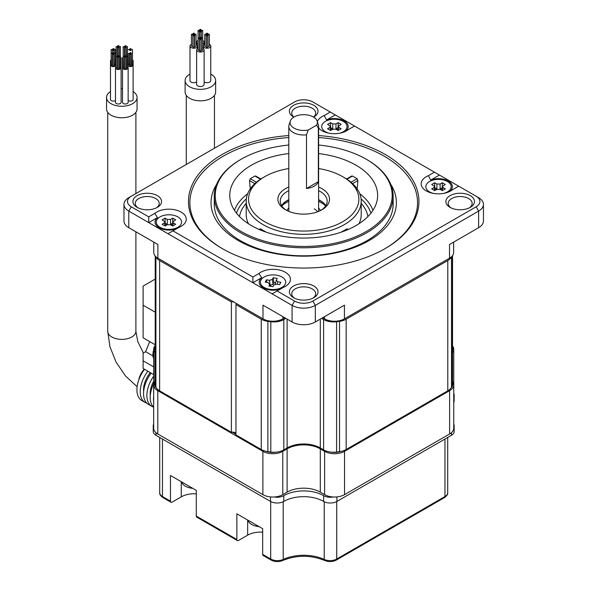 <?xml version="1.0" encoding="UTF-8"?>
<svg xmlns="http://www.w3.org/2000/svg" width="590" height="590" viewBox="0 0 590 590"><rect width="100%" height="100%" fill="white"/><g stroke="black" fill="none" stroke-linecap="round" stroke-linejoin="round"><path stroke-width="0.89" d="M235.956 433.421A3.518 2.035 0 0 0 231.391 432.271L231.391 301.955A3.518 2.035 0 0 1 233.588 301.888M236.074 303.319A3.518 2.035 0 0 1 236.192 303.85A3.518 2.035 0 0 1 235.956 304.588L235.956 434.904L261.252 449.506A14.079 8.127 180 0 0 267.889 451.66A152.087 87.807 0 0 0 270.81 452.051A14.079 8.127 180 0 0 283.812 449.868L287.109 447.957L287.109 319.102M321.565 318.371L323.6 319.551A14.079 8.127 0 0 0 336.602 321.742L336.602 452.051A14.079 8.127 180 0 1 323.6 449.868L320.304 447.957A23.467 13.548 0 0 0 287.109 447.957M336.602 452.051A152.087 87.807 0 0 0 339.523 451.66A14.079 8.127 180 0 0 346.168 449.506L447.788 390.838A14.079 8.127 180 0 0 451.52 387.003A152.087 87.807 0 0 0 452.198 385.314A14.079 8.127 180 0 0 452.53 383.559L452.53 255.603M155.214 256.023L155.214 385.314A14.079 8.127 180 0 1 154.882 383.559L154.882 349.088M155.214 385.314A152.087 87.807 0 0 0 155.893 387.003A14.079 8.127 180 0 0 159.625 390.838L231.391 432.271M235.956 304.588L261.252 319.197A14.079 8.127 0 0 0 267.889 321.351A152.087 87.807 0 0 0 270.81 321.742A14.079 8.127 0 0 0 283.812 319.551L285.848 318.371M155.922 256.753A14.079 8.127 0 0 0 159.625 260.522L231.391 301.955M336.602 321.742A152.087 87.807 0 0 0 339.523 321.351A14.079 8.127 0 0 0 346.168 319.197L447.788 260.522A14.079 8.127 0 0 0 451.49 256.753M148.732 216.862L154.764 213.381A17.368 10.03 0 0 1 156.616 212.12A17.368 10.03 0 0 1 181.174 212.12A17.368 10.03 0 0 1 181.174 226.302L181.174 226.302A17.368 10.03 0 0 1 178.999 227.371L172.959 230.852L252.889 276.998L252.889 282.75L148.732 222.614L148.732 216.862L131.268 206.788A12.906 7.456 180 0 1 131.268 196.241L128.782 197.68A16.432 9.484 0 0 0 123.966 204.391A16.432 9.484 0 0 0 128.782 211.095L148.732 222.614L157.471 217.562A13.85 7.995 0 0 0 159.101 227.74A13.85 7.995 0 0 0 176.712 228.684M280.884 288.812A13.85 7.995 180 0 1 263.258 287.876A13.85 7.995 180 0 1 261.636 277.698L252.889 282.75L292.087 305.384A16.432 9.484 0 0 0 315.326 305.384L478.63 211.095A16.432 9.484 0 0 0 483.446 204.391A16.432 9.484 0 0 0 478.63 197.68L458.681 186.167L449.941 191.212A13.85 7.995 0 0 0 448.312 181.034A13.85 7.995 0 0 0 430.685 180.097L439.432 175.046L354.524 126.031L348.491 129.512A17.368 10.03 180 0 1 346.64 130.774A17.368 10.03 180 0 1 322.081 130.774A17.368 10.03 180 0 1 318.607 127.912M453.644 242.114L453.644 252.431A14.079 8.127 180 0 1 449.521 258.184L344.435 318.851L344.435 305.17L315.326 321.978A16.432 9.484 180 0 1 292.087 321.978L262.978 305.17L262.978 318.851L157.891 258.184A14.079 8.127 180 0 1 153.769 252.431L153.769 242.114M159.035 258.84A12.442 7.183 0 0 0 159.057 258.855L157.891 258.184L157.891 244.496L128.782 227.688A16.432 9.484 180 0 1 123.966 220.984L123.966 204.391M430.685 180.097L428.414 175.658L434.454 172.177M428.414 175.658A17.368 10.03 0 0 0 426.238 176.727A17.368 10.03 0 0 0 426.238 190.909A17.368 10.03 0 0 0 450.797 190.909L450.797 190.909A17.368 10.03 0 0 0 452.648 189.648M478.63 197.68L476.145 196.241A12.906 7.456 180 0 1 476.145 206.788L478.63 211.095L478.63 227.688L449.521 244.496L449.521 258.184L448.363 258.855A12.442 7.183 0 0 0 448.378 258.84M252.889 276.998L258.929 273.517A17.368 10.03 180 0 1 260.773 272.256A17.368 10.03 180 0 1 285.331 272.256A17.368 10.03 180 0 1 285.331 286.438A17.368 10.03 180 0 1 283.156 287.507L277.123 290.988L294.58 301.07A12.906 7.456 180 0 0 312.833 301.07L476.145 206.788M131.268 196.241L294.58 101.959A12.906 7.456 180 0 1 312.833 101.959L330.297 112.041L324.257 115.522L326.528 119.962A13.85 7.995 180 0 1 344.154 120.906A13.85 7.995 180 0 1 345.784 131.076L348.491 129.512M317.324 121.724A17.368 10.03 180 0 1 322.081 116.591A17.368 10.03 180 0 1 324.257 115.522M288.805 135.538A115.242 66.537 0 0 0 222.216 154.469A115.242 66.537 0 0 0 222.216 248.56A115.242 66.537 0 0 0 385.196 248.56L385.196 248.56A115.242 66.537 0 0 0 412.808 180.09A115.242 66.537 0 0 0 318.607 135.538M303.71 300.118A14.315 8.267 0 0 0 313.828 297.699A14.315 8.267 0 0 0 316.933 288.687A14.315 8.267 0 0 0 303.71 283.584A14.315 8.267 0 0 0 290.479 288.687A14.315 8.267 0 0 0 293.584 297.699A14.315 8.267 0 0 0 303.71 300.118M474.493 201.515A14.315 8.267 0 0 0 460.178 193.247A14.315 8.267 0 0 0 445.863 201.515A14.315 8.267 0 0 0 450.052 207.356A14.315 8.267 0 0 0 470.304 207.356A14.315 8.267 0 0 0 474.493 201.515M313.615 117.145A14.315 8.267 0 0 0 313.828 117.019A14.315 8.267 0 0 0 316.933 108.014A14.315 8.267 0 0 0 303.71 102.911A14.315 8.267 0 0 0 290.479 108.014A14.315 8.267 0 0 0 293.584 117.019A14.315 8.267 0 0 0 293.798 117.145M132.92 201.515A14.315 8.267 0 0 0 137.116 207.356A14.315 8.267 0 0 0 157.36 207.356A14.315 8.267 0 0 0 161.557 201.515A14.315 8.267 0 0 0 147.234 193.247A14.315 8.267 0 0 0 132.92 201.515M326.528 119.962L335.275 114.917L330.297 112.041M483.446 204.391L483.446 220.984A16.432 9.484 180 0 1 478.63 227.688M156.453 207.835A11.97 6.91 0 0 0 159.204 203.432A11.97 6.91 0 0 0 155.701 198.542A11.97 6.91 0 0 0 142.655 197.045A11.97 6.91 0 0 0 135.265 203.432A11.97 6.91 0 0 0 138.016 207.835M313.497 117.071A11.97 6.91 0 0 0 315.68 113.096A11.97 6.91 0 0 0 312.169 108.206A11.97 6.91 0 0 0 303.71 106.185A11.97 6.91 0 0 0 291.74 113.096A11.97 6.91 0 0 0 293.916 117.071M469.397 207.835A11.97 6.91 0 0 0 472.148 203.432A11.97 6.91 0 0 0 468.644 198.542A11.97 6.91 0 0 0 455.598 197.045A11.97 6.91 0 0 0 448.208 203.432A11.97 6.91 0 0 0 450.959 207.835M312.929 298.179A11.97 6.91 0 0 0 315.68 293.768A11.97 6.91 0 0 0 312.169 288.879A11.97 6.91 0 0 0 303.71 286.858A11.97 6.91 0 0 0 291.74 293.768A11.97 6.91 0 0 0 294.484 298.179M159.057 258.855L157.891 258.184M264.143 319.522A12.442 7.183 0 0 0 281.732 319.522L282.898 318.851A14.079 8.127 180 0 1 262.978 318.851L264.143 319.522M324.522 316.668L324.522 318.851L325.68 319.522A12.442 7.183 0 0 0 343.269 319.522L344.435 318.851A14.079 8.127 180 0 1 324.522 318.851L322.627 317.759M325.842 205.637A23.467 13.548 0 0 0 318.607 199.671M288.805 199.671A23.467 13.548 0 0 0 287.109 200.556A23.467 13.548 180 0 0 281.57 205.637M321.093 210.232A23.467 13.548 0 0 0 327.177 201.131A23.467 13.548 0 0 0 318.607 190.666M288.805 190.666A23.467 13.548 0 0 0 287.109 191.551A23.467 13.548 0 0 0 280.235 201.131A23.467 13.548 0 0 0 286.32 210.232M288.805 187.045A25.82 14.905 0 0 0 285.449 188.675A25.82 14.905 0 0 0 285.449 209.752A25.82 14.905 0 0 0 321.963 209.752L321.963 209.752A25.82 14.905 0 0 0 318.607 187.045M318.607 168.556A55.158 31.845 180 0 1 342.709 176.698A55.158 31.845 180 0 1 342.709 221.729A55.158 31.845 180 0 1 264.704 221.729A55.158 31.845 180 0 1 264.704 176.698L264.704 176.698A55.158 31.845 180 0 1 288.805 168.556M263.044 177.656L264.704 176.698L263.044 177.656A57.503 33.202 180 0 0 246.207 201.131A57.503 33.202 180 0 0 281.703 231.804A57.503 33.202 180 0 0 344.368 224.606A57.503 33.202 180 0 0 361.213 201.131A57.503 33.202 180 0 0 344.368 177.656L342.709 176.698M341.44 232.084L341.979 231.656A57.503 33.202 0 0 0 344.368 230.358A57.503 33.202 0 0 0 346.625 228.979L347.554 229.51M259.866 229.51L260.787 228.979A57.503 33.202 0 0 0 265.434 231.656L265.972 232.084M351.006 182.251L357.105 178.733A72.305 41.75 0 0 0 352.459 176.049L346.935 179.242M260.478 179.242L254.954 176.049A72.305 41.75 0 0 0 252.579 177.361A72.305 41.75 0 0 0 250.308 178.733L256.407 182.251M357.09 189.479L357.931 180.555L357.105 178.733M351.684 176.019L352.459 176.049M254.954 176.049L255.728 176.019M288.805 153.57A73.934 42.687 0 0 0 251.429 165.2A73.934 42.687 0 0 0 230.019 198.867A73.934 42.687 0 0 0 278.229 235.454A73.934 42.687 0 0 0 355.984 225.564A73.934 42.687 0 0 0 377.394 198.867A73.934 42.687 0 0 0 318.607 153.57M250.322 189.479L249.481 180.555L250.308 178.733M318.607 145.022A88.485 51.087 180 0 1 366.272 159.256A88.485 51.087 180 0 1 366.272 231.509A88.485 51.087 180 0 1 241.14 231.501A88.485 51.087 180 0 1 241.14 159.256A88.485 51.087 180 0 1 288.805 145.022M366.272 159.256A88.485 51.087 180 0 1 366.279 159.256L366.943 159.639L366.272 159.256M241.14 159.256L240.477 159.639A89.422 51.625 0 0 0 214.281 196.145A89.422 51.625 0 0 0 240.477 232.652A89.422 51.625 0 0 0 337.93 243.847A89.422 51.625 0 0 0 393.132 196.145A89.422 51.625 0 0 0 366.943 159.639A89.422 51.625 0 0 0 366.936 159.639M214.281 196.145L214.281 204.199A89.422 51.625 180 0 0 240.477 240.705A89.422 51.625 0 0 0 337.93 251.893A89.422 51.625 0 0 0 393.132 204.199L393.132 196.145M390.727 184.257A92.674 53.506 180 0 1 353.587 247.763A92.674 53.506 180 0 1 238.176 240.499A92.674 53.506 180 0 1 216.685 184.257M288.805 137.507A113.833 65.719 0 0 0 223.212 156.195A113.833 65.719 0 0 0 222.718 248.847M384.695 248.847A113.833 65.719 0 0 0 411.392 181.359A113.833 65.719 0 0 0 318.607 137.507M284.786 317.759L281.732 319.522M439.432 175.046L458.681 186.167M354.524 126.031L335.275 114.917M272.137 293.864L277.123 290.988M261.636 277.698L258.929 273.517M167.98 233.729L172.959 230.852M154.764 213.381L157.471 217.562M318.349 181.661L318.349 128.001A14.905 8.607 0 0 0 318.607 126.393A14.905 8.607 0 0 0 318.342 124.763L317.103 121.068A13.644 7.877 0 0 0 303.71 114.681A13.644 7.877 0 0 0 290.31 121.068A13.644 7.877 0 0 0 294.808 128.532A13.644 7.877 0 0 0 308.275 129.984L306.49 134.845L306.49 188.505A14.905 8.607 0 0 0 318.349 181.661L306.49 188.505M290.31 121.068L289.07 124.763A14.905 8.607 0 0 0 288.805 126.393A14.905 8.607 0 0 0 293.171 132.477A14.905 8.607 0 0 0 306.49 134.845M318.349 128.001L316.565 125.198A13.644 7.877 0 0 0 317.103 121.068M316.565 125.198L308.275 129.984M318.607 201.382A25.053 14.462 0 0 1 321.425 202.783A25.053 14.462 180 0 1 325.614 205.991M288.805 201.382A25.053 14.462 0 0 0 281.799 205.991M325.709 205.851A25.259 14.58 180 0 0 321.565 202.702A25.259 14.58 0 0 0 318.607 201.242M288.805 201.242A25.259 14.58 0 0 0 281.703 205.851M321.115 201.05A27.066 15.628 0 0 0 318.607 199.973M288.805 199.973A27.066 15.628 0 0 0 286.298 201.05M452.53 352.577A14.079 8.127 0 0 0 453.747 349.265L453.747 428.222A14.079 8.127 180 0 1 449.624 433.975L344.531 494.641A14.079 8.127 180 0 1 324.618 494.641L320.304 492.149A23.467 13.548 0 0 0 287.109 492.149L282.794 494.641A14.079 8.127 180 0 1 262.882 494.641L157.796 433.975A14.079 8.127 180 0 1 153.666 428.222L153.666 384.909A14.079 8.127 0 0 0 157.796 390.661L262.882 451.335A14.079 8.127 0 0 0 282.794 451.335L287.109 448.843A23.467 13.548 180 0 1 320.304 448.843L324.618 451.335A14.079 8.127 0 0 0 344.531 451.335L449.624 390.661A14.079 8.127 0 0 0 453.747 384.909A14.079 8.127 0 0 0 452.53 381.605M341.271 451.35A13.142 7.589 180 0 1 330.835 452.095M452.53 346.95A13.142 7.589 180 0 1 452.53 350.054M452.53 382.593A13.142 7.589 180 0 1 450.974 388.014M276.577 452.095A13.142 7.589 180 0 1 266.142 451.35M232.298 432.138L235.956 434.255M156.439 388.014A13.142 7.589 180 0 1 154.882 382.593M154.882 350.054A13.142 7.589 180 0 1 154.882 346.95M154.882 345.961A14.079 8.127 0 0 0 153.666 349.265A14.079 8.127 0 0 0 154.882 352.577M154.882 381.605A14.079 8.127 0 0 0 153.666 384.909M453.747 349.265A14.079 8.127 0 0 0 452.53 345.961M276.725 275.213A12.678 7.316 0 0 0 260.382 282.219A12.678 7.316 0 0 0 269.387 289.218A12.678 7.316 180 0 0 285.73 282.219A12.678 7.316 180 0 0 276.725 275.213M269.822 283.635L269.755 284.299L268.229 282.647L265.257 282.131L266.481 279.793L269.446 280.309L272.307 279.424L273.03 284.343L270.168 285.228M270.478 286.298L269.755 284.299L268.863 286.017L272.905 286.718L273.804 285.007L276.666 284.122L279.638 284.638L280.855 282.3L277.89 281.784L277.175 284.21M277.89 281.784L276.282 280.302M276.356 280.132L277.248 278.421L273.207 277.713L272.307 279.424M266.481 279.793L266.857 282.411M275.515 282.905L273.93 282.625L273.03 284.343M273.207 277.713L273.93 282.625M443.444 193.431A12.678 7.316 0 0 0 451.18 186.691A12.678 7.316 0 0 0 447.471 181.521A12.678 7.316 180 0 0 433.657 179.935A12.678 7.316 180 0 0 425.832 186.691A12.678 7.316 180 0 0 429.55 191.868A12.678 7.316 0 0 0 433.525 193.424M434.69 182.767L436.888 184.028L440.133 184.028L442.323 182.767L445.31 184.486L442.478 186.418L443.12 187.627L445.31 188.896L442.323 190.622L440.133 189.353L436.888 189.353L434.69 190.622L431.703 188.896L433.901 187.627L434.535 186.418L431.703 184.486L434.69 182.767L434.69 186.86M437.19 189.206L435.125 188.033M441.895 188.033L439.83 189.206M442.323 182.767L442.323 186.86M339.368 133.281A12.678 7.316 0 0 0 347.031 126.562A12.678 7.316 0 0 0 343.321 121.385A12.678 7.316 180 0 0 329.508 119.8A12.678 7.316 180 0 0 321.683 126.562A12.678 7.316 180 0 0 325.392 131.732A12.678 7.316 0 0 0 329.338 133.281M330.54 122.632L332.738 123.9L335.983 123.9L338.173 122.632L341.16 124.357L338.328 126.29L338.97 127.499L341.16 128.768L338.173 130.493L335.983 129.225L332.738 129.225L330.54 130.493L327.553 128.768L329.744 127.499L330.385 126.29L327.553 124.357L330.54 122.632L330.54 126.732M333.04 129.07L330.968 127.897M337.745 127.897L335.673 129.07M338.173 122.632L338.173 126.732M159.942 227.261A12.678 7.316 0 0 0 173.755 228.846A12.678 7.316 0 0 0 181.58 222.083A12.678 7.316 0 0 0 177.87 216.914A12.678 7.316 180 0 0 164.057 215.328A12.678 7.316 180 0 0 156.232 222.083A12.678 7.316 180 0 0 159.942 227.261M165.089 218.16L167.28 219.421L170.525 219.421L172.722 218.16L175.709 219.878L172.877 221.811L173.519 223.02L175.709 224.289L172.722 226.014L170.525 224.746L167.28 224.746L165.089 226.014L162.103 224.289L164.293 223.02L164.934 221.811L162.103 219.878L165.089 218.16L165.089 222.253M167.59 224.591L165.517 223.426M172.295 223.426L170.222 224.591M172.722 218.16L172.722 222.253M453.747 396.664A9.388 5.421 0 0 0 454.16 395.071A9.388 5.421 0 0 0 453.747 393.471M453.747 427.33A9.388 5.421 0 0 0 454.16 425.729A9.388 5.421 0 0 0 453.747 424.136M153.666 424.136A9.388 5.421 0 0 0 153.253 425.729L153.253 431.482A9.388 5.421 180 0 0 156.003 435.309L270.515 501.426A9.388 5.421 180 0 0 283.79 501.426A28.165 16.262 180 0 1 323.622 501.426L323.622 495.681A9.388 5.421 0 0 0 333.225 496.987M323.622 495.681A28.165 16.262 0 0 0 283.79 495.681A9.388 5.421 0 0 1 274.188 496.987M153.253 425.729A9.388 5.421 0 0 0 153.666 427.33M454.16 425.729L454.16 431.482A9.388 5.421 180 0 1 451.416 435.309L336.897 501.426A9.388 5.421 180 0 1 323.622 501.426M454.16 395.071L454.16 400.817A9.388 5.421 180 0 1 453.747 402.417M447.707 437.448L447.707 492.694C448.009 494.184 446.932 495.821 444.476 497.606L336.226 560.102C332.524 561.953 328.682 562.086 324.699 560.5C310.701 554.895 296.711 554.895 282.713 560.5C278.731 562.086 274.888 561.953 271.186 560.102L263.162 555.47A2.345 1.357 -60 0 1 262.675 554.394L262.675 528.714L236.863 513.809L236.863 539.489A2.345 1.357 -60 0 0 237.35 540.565A2.345 1.357 -60 0 0 238.522 540.447L247.653 535.174A18.253 10.539 180 0 1 262.675 532.165M237.35 540.565L196.78 517.142A2.345 1.357 -60 0 1 196.293 516.066L196.293 490.386L170.473 475.481L170.473 501.161A2.345 1.357 -60 0 0 170.96 502.238A2.345 1.357 -60 0 0 172.133 502.12L181.263 496.854A18.253 10.539 180 0 1 196.293 493.837M146.873 403.213A23.467 13.548 -60 0 1 145.096 402.461L141.777 400.544A23.467 13.548 -60 0 1 144.535 369.288M145.096 402.461A23.467 13.548 -60 0 1 147.854 371.199M143.643 391.553A18.777 10.841 -60 0 1 150.266 372.6M153.511 407.048A23.467 13.548 -60 0 1 151.733 406.296L148.415 404.379A23.467 13.548 -60 0 1 151.173 373.116M151.733 406.296A23.467 13.548 -60 0 1 153.666 376.162M150.288 395.389A18.777 10.841 -60 0 1 153.666 381.28M153.666 407.196A23.467 13.548 -60 0 1 153.666 383.721M153.666 401.915A23.467 13.548 -60 0 1 153.666 396.664M110.492 91.546A15.259 8.806 0 0 0 106.554 97.453L106.554 108.951A15.259 8.806 0 0 0 111.023 115.183A15.259 8.806 0 0 0 127.647 117.093A15.259 8.806 0 0 0 137.064 108.951L137.064 97.453A15.259 8.806 0 0 0 133.126 91.546M122.514 88.655A15.259 8.806 0 0 0 121.105 88.655M106.554 97.453A15.259 8.806 0 0 0 111.023 103.685A15.259 8.806 0 0 0 127.647 105.595A15.259 8.806 0 0 0 137.064 97.453M128.148 100.529A2.817 1.623 0 0 0 128.318 100.639A2.817 1.623 0 0 0 131.386 100.993A2.817 1.623 0 0 0 133.126 99.489L133.126 64.996A2.817 1.623 0 0 0 132.47 63.949M111.149 63.949A2.817 1.623 0 0 0 110.492 64.996L110.492 99.489A2.817 1.623 0 0 0 113.309 101.111A2.817 1.623 0 0 0 115.478 100.529M115.47 61.972A2.817 1.623 0 0 0 116.127 60.925L116.127 66.825A2.817 1.623 0 0 0 115.478 67.865L115.478 102.365A2.817 1.623 0 0 0 117.211 103.862A2.817 1.623 0 0 0 120.286 103.516A2.817 1.623 0 0 0 121.105 102.365L121.105 67.865A2.817 1.623 0 0 0 120.448 66.825M123.17 66.825A2.817 1.623 0 0 0 122.514 67.865L122.514 102.365A2.817 1.623 0 0 0 125.331 103.988A2.817 1.623 0 0 0 128.148 102.365L128.148 67.865A2.817 1.623 0 0 0 127.492 66.825L127.492 64.996A2.817 1.623 0 0 0 128.318 66.146A2.817 1.623 0 0 0 131.386 66.493A2.817 1.623 0 0 0 133.126 64.996M128.148 63.949A2.817 1.623 0 0 0 127.492 64.996M131.201 53.498L131.393 65.254L132.47 64.996L132.47 53.498L131.201 53.498L132.47 53.498M129.675 53.498L129.866 66.132L130.943 65.873L130.943 54.376L129.675 54.376L130.943 54.376L130.943 53.498L129.675 53.498L130.943 53.498M128.148 53.498L128.34 65.254L129.417 64.996L129.417 53.498L128.148 53.498L129.417 53.498M129.866 52.871L130.943 52.613L129.866 52.871M132.47 61.972A2.817 1.623 0 0 0 133.126 60.925A2.817 1.623 0 0 0 132.47 59.885M127.492 59.096A2.817 1.623 0 0 0 128.148 58.056L128.148 59.885A2.817 1.623 0 0 0 127.492 60.925A2.817 1.623 0 0 0 128.148 61.972M129.866 49.685L130.943 49.427L129.866 49.685M131.393 49.685L132.47 49.427L131.393 49.685M129.866 50.57L130.943 50.312L129.866 50.57M128.34 49.685L129.417 49.427L128.34 49.685M129.866 48.808L130.943 48.55L129.866 48.808M128.148 58.056A2.817 1.623 0 0 0 127.492 57.009M123.17 57.009A2.817 1.623 0 0 0 122.514 58.056A2.817 1.623 0 0 0 123.17 59.096M124.881 46.816L125.965 46.558L124.881 46.816M126.408 46.816L127.492 46.558L126.408 46.816M124.881 47.694L125.965 47.436L124.881 47.694M123.354 46.816L124.438 46.558L123.354 46.816M124.881 45.932L125.965 45.673L124.881 45.932M115.478 59.885L115.478 58.056A2.817 1.623 0 0 0 116.134 59.096M121.105 92.549L121.105 58.056A2.817 1.623 0 0 0 120.448 57.009M116.134 57.009A2.817 1.623 0 0 0 115.478 58.056M120.448 59.096A2.817 1.623 0 0 0 121.105 58.056M117.845 46.816L118.922 46.558L117.845 46.816M119.372 46.816L120.448 46.558L119.372 46.816M117.845 47.694L118.922 47.436L117.845 47.694M116.319 46.816L117.395 46.558L116.319 46.816M117.845 45.932L118.922 45.673L117.845 45.932M111.149 59.885A2.817 1.623 0 0 0 110.492 60.925A2.817 1.623 0 0 0 111.149 61.972M116.127 60.925A2.817 1.623 0 0 0 115.47 59.885M112.867 49.685L113.944 49.427L112.867 49.685M114.394 49.685L115.47 49.427L114.394 49.685M112.867 50.57L113.944 50.312L112.867 50.57M111.34 49.685L112.417 49.427L111.34 49.685M112.867 48.808L113.944 48.55L112.867 48.808M110.492 64.996A2.817 1.623 0 0 0 113.309 66.618A2.817 1.623 0 0 0 116.127 64.996A2.817 1.623 0 0 0 115.47 63.949M114.202 53.498L114.394 65.254L115.47 64.996L115.47 53.498L114.202 53.498L115.47 53.498M112.675 53.498L113.944 53.498L112.675 53.498L112.675 65.873L113.944 65.873L113.944 54.376L112.675 54.376L113.944 54.376L113.944 48.55M111.149 53.498L111.34 65.254L112.417 64.996L112.417 53.498L111.149 53.498L112.417 53.498M112.867 52.871L113.944 52.613L112.867 52.871M115.478 67.865A2.817 1.623 0 0 0 117.211 69.369A2.817 1.623 0 0 0 120.286 69.015A2.817 1.623 0 0 0 121.105 67.865M119.187 46.558L119.372 68.123L120.448 67.865L120.448 56.367L119.187 56.367L120.448 56.367L120.448 46.558M117.661 56.367L117.661 68.75L118.922 68.75L118.922 57.252L117.661 57.252L118.922 57.252L118.738 56.109L117.661 56.367L118.922 56.367L118.922 45.673M116.134 46.558L116.134 67.865L117.395 67.865L117.395 56.367L116.134 56.367L117.395 56.367M117.845 55.748L118.922 55.489L117.845 55.748M122.514 67.865A2.817 1.623 0 0 0 125.331 69.495A2.817 1.623 0 0 0 128.148 67.865M126.223 46.558L126.408 68.123L127.492 67.865L127.492 56.367L126.223 56.367L127.492 56.367L127.492 46.558M124.697 47.436L124.697 68.75L125.965 68.75L125.965 57.252L124.697 57.252L125.965 57.252L125.781 56.109L124.697 56.367L125.965 56.367L125.965 46.558M123.17 56.367L123.354 68.123L124.438 67.865L124.438 56.367L123.17 56.367L124.438 56.367M124.881 55.748L125.965 55.489L124.881 55.748M153.666 374.562L143.119 368.47L143.119 353.137L145.612 351.699L149.713 341.61M153.666 366.892L143.119 360.807M154.882 344.597L143.119 337.805L143.119 305.229L154.882 312.022M154.882 279.276L143.119 286.069L143.119 305.229M189.987 74.089A15.259 8.806 0 0 0 185.12 80.535L185.12 92.033A15.259 8.806 0 0 0 189.589 98.257A15.259 8.806 0 0 0 206.22 100.167A15.259 8.806 0 0 0 215.638 92.033L215.638 80.535A15.259 8.806 0 0 0 211.168 74.303A15.259 8.806 0 0 0 210.77 74.089M185.12 80.535A15.259 8.806 0 0 0 189.589 86.76A15.259 8.806 0 0 0 206.22 88.67A15.259 8.806 0 0 0 215.638 80.535M204.133 81.922A3.754 2.168 0 0 0 204.361 82.069A3.754 2.168 0 0 0 208.454 82.534A3.754 2.168 0 0 0 210.77 80.535L210.77 46.035A3.754 2.168 0 0 0 209.671 44.508A3.754 2.168 0 0 0 209.317 44.324M191.44 44.324A3.754 2.168 0 0 0 189.987 46.035L189.987 80.535A3.754 2.168 0 0 0 191.086 82.069A3.754 2.168 0 0 0 196.625 81.922M198.078 48.159A3.754 2.168 0 0 0 196.625 49.87L196.625 84.363A3.754 2.168 0 0 0 197.724 85.897A3.754 2.168 0 0 0 201.817 86.369A3.754 2.168 0 0 0 204.133 84.363L204.133 49.87A3.754 2.168 0 0 0 203.034 48.336A3.754 2.168 0 0 0 202.672 48.159M204.723 44.324A3.754 2.168 0 0 0 203.262 46.035A3.754 2.168 0 0 0 204.361 47.569A3.754 2.168 0 0 0 208.454 48.041A3.754 2.168 0 0 0 210.77 46.035M207.909 34.537L207.909 46.035A0.701 0.406 0 0 0 209.317 46.035L209.317 34.537A0.701 0.406 0 0 0 207.909 34.537A0.701 0.406 0 0 0 209.317 34.537M206.316 34.537L206.316 46.957A0.701 0.406 0 0 0 207.724 46.957L207.724 35.459A0.701 0.406 0 0 0 206.316 35.459A0.701 0.406 0 0 0 207.724 35.459L207.724 34.537A0.701 0.406 0 0 0 206.316 34.537A0.701 0.406 0 0 0 207.724 34.537L207.724 33.623A0.701 0.406 0 0 0 206.316 33.623A0.701 0.406 0 0 0 207.724 33.623M204.723 34.537L204.723 46.035A0.701 0.406 0 0 0 206.131 46.035L206.131 34.537A0.701 0.406 0 0 0 204.723 34.537A0.701 0.406 0 0 0 206.131 34.537M198.078 40.489A3.754 2.168 0 0 0 196.625 42.207A3.754 2.168 0 0 0 197.724 43.741A3.754 2.168 0 0 0 198.078 43.918M202.672 43.918A3.754 2.168 0 0 0 204.133 42.207A3.754 2.168 0 0 0 203.034 40.673A3.754 2.168 0 0 0 202.672 40.489M189.987 46.035A3.754 2.168 0 0 0 191.086 47.569A3.754 2.168 0 0 0 195.179 48.041A3.754 2.168 0 0 0 197.495 46.035A3.754 2.168 0 0 0 196.396 44.508A3.754 2.168 0 0 0 196.035 44.324M191.44 34.537L191.44 46.035A0.701 0.406 0 0 0 192.849 46.035L192.849 34.537A0.701 0.406 0 0 0 191.44 34.537A0.701 0.406 0 0 0 192.849 34.537M194.626 34.537L194.626 46.035A0.701 0.406 0 0 0 196.035 46.035L196.035 34.537A0.701 0.406 0 0 0 194.626 34.537A0.701 0.406 0 0 0 196.035 34.537M193.033 33.623A0.701 0.406 0 0 0 194.442 33.623A0.701 0.406 0 0 0 193.033 33.623L193.033 34.537A0.701 0.406 0 0 0 194.442 34.537A0.701 0.406 0 0 0 193.033 34.537L193.033 46.957A0.701 0.406 0 0 0 194.442 46.957L194.442 35.459A0.701 0.406 0 0 0 193.033 35.459A0.701 0.406 0 0 0 194.442 35.459M196.625 49.87A3.754 2.168 0 0 0 197.724 51.404A3.754 2.168 0 0 0 201.817 51.876A3.754 2.168 0 0 0 204.133 49.87M199.877 50.504A0.701 0.406 0 0 0 200.873 51.079A0.701 0.406 0 0 0 201.079 50.792L201.079 39.294A0.701 0.406 0 0 0 199.671 39.294A0.701 0.406 0 0 0 201.079 39.294M198.284 49.582A0.701 0.406 0 0 0 199.28 50.157A0.701 0.406 0 0 0 199.486 49.87L199.486 38.372A0.701 0.406 0 0 0 198.078 38.372A0.701 0.406 0 0 0 199.486 38.372L199.486 30.71A0.701 0.406 0 0 0 198.078 30.71A0.701 0.406 0 0 0 199.486 30.71M201.47 49.582A0.701 0.406 0 0 0 202.466 50.157A0.701 0.406 0 0 0 202.672 49.87L202.672 38.372A0.701 0.406 0 0 0 201.264 38.372A0.701 0.406 0 0 0 202.672 38.372L202.672 30.71A0.701 0.406 0 0 0 201.264 30.71A0.701 0.406 0 0 0 202.672 30.71M200.873 30.997A0.701 0.406 0 0 0 199.877 30.422A0.701 0.406 0 0 0 200.873 30.997M200.873 30.075A0.701 0.406 0 0 0 199.877 29.5A0.701 0.406 0 0 0 200.873 30.075M200.873 31.912A0.701 0.406 0 0 0 199.877 31.336A0.701 0.406 0 0 0 200.873 31.912M199.877 38.085A0.701 0.406 0 0 0 200.873 38.66A0.701 0.406 0 0 0 199.877 38.085M199.877 37.163A0.701 0.406 0 0 0 200.873 37.738A0.701 0.406 0 0 0 199.877 37.163M153.666 358.491A12.678 7.316 -60 0 1 152.906 354.767A12.678 7.316 120 0 1 152.95 353.727A12.678 7.316 120 0 1 153.666 350.165M258.848 526.501A12.678 7.316 0 0 1 252.513 524.908A12.678 7.316 0 0 1 251.598 524.429A12.678 7.316 180 0 1 247.999 520.24M192.465 488.181A12.678 7.316 0 0 1 186.13 486.58A12.678 7.316 0 0 1 185.208 486.101A12.678 7.316 180 0 1 181.609 481.912M261.252 319.197L261.252 449.506M159.625 260.522L159.625 390.838M155.893 256.731L155.893 387.003M452.198 256.023L452.198 385.314M451.52 256.731L451.52 387.003M447.788 260.522L447.788 390.838M346.168 319.197L346.168 449.506M339.523 321.351L339.523 451.66M323.6 319.551L323.6 449.868M320.304 447.957L320.304 319.102M283.812 319.551L283.812 449.868M270.81 321.742L270.81 452.051M267.889 321.351L267.889 451.66M292.087 321.978L292.087 305.384L294.58 301.07M128.782 227.688L128.782 211.095L131.268 206.788M157.891 244.496L157.891 246.686M358.956 223.743A57.503 33.202 0 0 0 361.213 214.546L361.213 201.131M246.207 201.131L246.207 214.546A57.503 33.202 0 0 0 248.456 223.743M347.79 229.65L346.625 228.979M260.787 228.979L259.622 229.65M372.917 210.394A70.653 40.791 0 0 0 359.782 193.786M367.924 216.537A64.546 37.266 0 0 0 361.213 203.373M352.584 183.645L357.931 180.555M370.904 213.182A68.322 39.441 0 0 0 361.08 198.874M246.34 198.874A68.322 39.441 0 0 0 236.509 213.182M246.207 203.373A64.546 37.266 0 0 0 239.488 216.537M247.63 193.786A70.653 40.791 0 0 0 234.495 210.394M249.481 180.555L254.828 183.645M343.269 319.522L344.435 318.851M282.898 316.668L282.898 318.851M315.326 321.978L315.326 305.384L312.833 301.07M449.521 244.496L449.521 246.686M320.429 210.571A17.25 9.956 0 0 0 318.607 207.997M288.805 207.997A17.25 9.956 0 0 0 286.983 210.571M317.582 211.788A14.905 8.607 0 0 0 314.249 208.845M325.046 450.59L324.618 451.335L324.618 494.641M344.058 450.509L344.531 451.335L344.531 494.641M158.231 389.901L157.796 390.661L157.796 433.975M263.354 450.509L262.882 451.335L262.882 494.641M282.367 450.59L282.794 451.335L282.794 494.641M286.725 448.179L287.109 448.843L287.109 492.149M320.687 448.179L320.304 448.843L320.304 492.149M449.182 389.901L449.624 390.661L449.624 433.975M269.446 280.309L270.021 284.21M433.901 187.627L434.948 190.474M436.888 184.028L436.888 189.051M440.133 184.028L440.133 189.051M443.12 187.627L442.072 190.474M329.744 127.499L330.791 130.346M332.738 123.9L332.738 128.915M335.983 123.9L335.983 128.915M338.97 127.499L337.923 130.346M164.293 223.02L165.34 225.867M167.28 219.421L167.28 224.443M170.525 219.421L170.525 224.443M173.519 223.02L172.472 225.867M156.003 435.309L156.003 432.706M270.515 501.426L270.515 496.913M283.79 501.426L283.79 495.681M336.897 501.426L336.897 496.913M451.416 435.309L451.416 432.706M247.653 535.174L247.653 520.041M236.863 539.489L196.293 516.066M271.186 560.102A2.345 1.357 -60 0 1 270.699 559.025L262.675 554.394M170.473 501.161L162.457 496.529A9.388 5.421 180 0 1 159.706 492.694L159.706 437.448M170.96 502.238L162.943 497.606A2.345 1.357 -60 0 1 162.457 496.529L162.457 439.041M181.263 496.854L181.263 481.713M270.699 501.529L270.699 559.025A9.388 5.421 180 0 0 283.2 559.431A32.856 18.968 0 0 1 324.22 559.431A9.388 5.421 180 0 0 336.713 559.025L444.963 496.529A9.388 5.421 180 0 0 447.707 492.694M444.476 497.606A2.345 1.357 -120 0 0 444.963 496.529L444.963 439.041M336.226 560.102A2.345 1.357 -120 0 0 336.713 559.025L336.713 501.529M324.699 560.5A2.345 1.195 -65.2 0 1 324.22 559.431L324.22 501.743M282.713 560.5A2.345 1.195 -114.8 0 0 283.2 559.431L283.2 501.743M137.116 386.73L125.419 375.882L116.046 362.039L109.91 346.677L107.727 331.256A14.079 8.127 0 0 0 111.857 337.001A14.079 8.127 0 0 0 127.204 338.763A14.079 8.127 0 0 0 135.892 331.256L135.892 231.796M144.27 369.134A14.079 8.127 120 0 0 138.679 380.189M152.972 355.954L145.612 351.699M348.262 229.444L347.296 228.883M260.116 228.883L259.15 229.444M260.869 178.984L255.743 176.027M351.67 176.027L346.551 178.984M448.363 258.855L449.521 258.184M318.607 211.382L318.607 126.393M288.805 211.382L288.805 126.393M153.666 349.265L153.666 392.579M453.747 384.909L453.747 392.579M276.253 280.405L275.147 284.151M269.859 283.775L270.788 286.349M434.557 186.506L435.833 189.965M442.456 186.506L441.187 189.965M330.407 126.371L331.683 129.829M338.306 126.371L337.038 129.829M164.957 221.899L166.233 225.358M172.855 221.899L171.579 225.358M162.943 497.606C160.48 495.821 159.403 494.184 159.706 492.694M135.892 193.572L135.892 112.343M135.892 331.256L137.787 341.573L143.392 352.982M107.727 331.256L107.727 112.343M133.126 95.425L133.126 60.925M127.492 66.825L127.492 60.925M129.675 50.312L129.675 49.427M132.47 60.925L132.47 49.427M122.514 92.549L122.514 58.056M125.965 45.673L125.965 47.436M124.438 58.056L124.438 46.558M123.17 58.056L123.17 46.558M118.922 55.489L118.922 47.436M117.661 57.252L117.661 47.436M117.395 58.056L117.395 46.558M117.661 57.171L117.661 45.673M110.492 95.425L110.492 60.925M112.675 50.312L112.675 49.427M115.47 60.925L115.47 49.427M114.202 60.925L114.202 49.427M112.417 60.925L112.417 49.427M111.149 60.925L111.149 49.427M116.127 66.825L116.127 64.996M113.944 64.996L113.944 52.613M124.697 56.367L124.697 55.489M214.458 148.215L214.458 95.418M186.293 164.477L186.293 95.418M203.262 48.483L203.262 46.035M204.133 44.648L204.133 42.207M196.625 44.648L196.625 42.207M197.495 48.483L197.495 46.035M201.079 37.45L201.079 29.788M199.671 50.792L199.671 29.788M201.264 49.87L201.264 30.71M199.671 37.45L199.671 31.624M198.078 49.87L198.078 30.71M194.442 34.537L194.442 33.623M153.666 349.907A18.777 18.777 0 0 0 152.95 353.727M252.513 524.908A18.777 18.777 0 0 0 259.128 526.663M186.13 486.58A18.777 18.777 0 0 0 192.738 488.336"/></g></svg>
